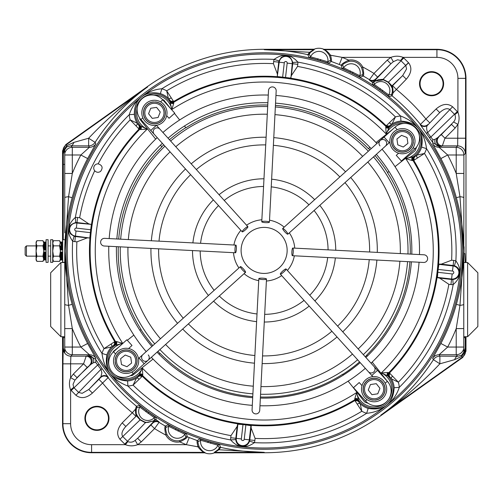 <?xml version="1.0" encoding="UTF-8"?>
<svg xmlns="http://www.w3.org/2000/svg" width="503" height="503" viewBox="0 0 503 503"><rect width="100%" height="100%" fill="white"/><g stroke="black" fill="none" stroke-linecap="round" stroke-linejoin="round"><path stroke-width="0.75" d="M464.011 253.581L464.068 246.803L463.779 255.247M264.264 52.784A198.245 198.245 0 0 0 66.019 251.022A198.245 198.245 0 0 0 264.264 449.267A198.245 198.245 0 0 0 462.502 251.022A198.245 198.245 0 0 0 264.264 52.784M391.887 87.321L391.541 87.252C391.868 87.17 390.762 85.541 388.222 82.36L383.512 79.889L375.295 81.077L373.886 82.146L374.207 84.378L388.775 94.966L391.692 94.426L392.327 92.068C392.403 89.408 392.258 87.824 391.887 87.321A1.276 1.276 104.2 0 1 392.208 86.051L402.696 75.569L406.556 68.974L405.783 65.516L400.658 60.442L397.565 59.8L393.333 61.706L390.881 57.373L342.166 57.373L330.578 55.236A1.276 0.327 -25.3 0 1 329.427 55.431C326.975 51.796 325.013 49.854 323.536 49.602L323.63 49.2L324.121 49.3L324.039 49.703C325.818 50.036 328 51.878 330.578 55.236C331.446 58.977 331.691 61.052 331.307 61.467L328.742 63.183L309.119 57.556L307.823 54.67L309.578 52.287L264.264 49.703L264.264 49.3A201.728 201.728 0 0 0 147.404 86.591L65.761 144.613L66.163 144.82L147.637 86.925C127.02 101.663 109.509 120.148 95.092 142.362L88.647 138.231C106.749 119.123 126.41 102.021 147.637 86.925L147.404 86.591M63.246 239.705L63.359 153.723L64.742 149.297L64.742 173.453L72.306 173.453A207.035 207.035 0 0 1 80.845 154.993L87.641 158.558L95.891 143.77A7.677 7.671 -28.8 0 1 89.421 147.322L80.845 154.993L72.306 154.993L72.306 173.453L68.559 196.711L64.768 251.022C64.824 268.954 67.289 286.729 72.162 304.34A199.364 199.364 0 0 0 87.641 343.492L95.891 358.274L95.425 359.098L108.308 377.432L92.42 393.076C86.327 398.269 80.832 398.998 75.928 395.257L70.609 389.875C69.056 385.826 69.056 381.752 70.609 377.646L73.375 374.031L83.567 363.832L86.189 356.162L88.912 355.659L95.425 359.098A5.118 3.829 146.2 0 1 95.576 362.242L93.369 362.764L90.653 364.543A5.118 5.112 67.5 0 0 87.032 355.81M64.742 153.729A7.677 7.671 -45 0 1 72.306 147.322L72.306 154.993L64.742 154.993L64.742 197.616A7.677 1.22 -0.2 0 1 68.559 196.711L72.162 197.71C67.289 215.322 64.824 233.096 64.768 251.022L64.742 269.18L64.768 251.022L68.559 305.34A7.677 1.22 -179.8 0 1 64.742 304.434L64.742 352.748L63.359 348.328L63.265 337.664L64.742 337.664L64.742 347.051L72.306 347.051L72.306 354.728A7.677 7.671 -135 0 1 64.742 348.321M136.634 414.73A1.276 1.276 104.2 0 1 136.313 416L125.825 426.481L136.313 416C135.81 415.182 135.508 412.919 135.42 409.222L136.432 406.217L139.425 405.481L155.936 417.484L156.131 419.816L159.005 421.854L159.061 422.363L154.559 428.606L150.944 424.991L152.767 423.105L153.384 420.967L145.392 422.709L140.142 419.948L136.665 416.088A1.276 1.276 103.8 0 0 136.979 414.799C136.653 414.881 137.759 416.509 140.299 419.691L145.015 422.162L147.737 422.476L153.226 420.973L154.635 419.904L154.314 417.672L139.746 407.084L136.829 407.625L136.194 409.983C136.118 412.642 136.263 414.227 136.634 414.73L136.979 414.799M140.299 419.691L119.909 439.245C116.3 434.328 117.067 428.87 122.21 422.866L125.825 426.481C122.084 430.612 121.053 433.957 122.738 436.529L127.863 441.609C130.535 442.671 132.981 442.25 135.188 440.345L137.64 444.677L186.355 444.677A208.732 208.732 0 0 1 179.797 441.904A12.933 12.933 0 0 1 165.845 435.101C164.72 429.933 164.544 426.915 165.324 426.06L168.14 424.815L186.487 433.762L187.242 436.749C187.059 437.88 184.576 439.603 179.797 441.904L179.558 440.647C183.62 439.125 185.708 437.931 185.814 437.057L184.922 434.234L168.738 426.337L165.959 427.374C165.342 428.003 165.682 430.386 166.983 434.517A11.657 11.657 0 0 0 179.558 440.647M204.4 452.75L204.482 452.348C202.703 452.015 200.521 450.172 197.943 446.815L186.355 444.677L189.222 437.553L197.214 440.584L199.779 438.868L219.402 444.489L220.698 447.374C235.146 450.625 249.664 452.279 264.264 452.348L214.756 452.348A1.276 1.276 -11.6 0 0 214.253 452.449L218.025 449.72L219.346 447.928L217.944 445.224L200.628 440.263L198.069 441.766C197.78 442.062 198.119 443.677 199.1 446.62C201.546 450.254 203.508 452.197 204.985 452.449L204.891 452.851L91.596 452.75A29.061 29.061 0 0 1 62.535 423.689L62.535 336.714M310.502 52.331A1.276 0.692 -136.6 0 1 309.578 52.287L313.765 49.703A1.276 1.276 168.4 0 0 314.268 49.602L310.502 52.331L309.175 54.123L310.577 56.826L327.893 61.787L330.452 60.278C330.741 59.989 330.402 58.373 329.427 55.431M204.891 452.851A12.21 12.21 0 0 0 214.341 452.851L214.253 452.449M431.574 71.665A12.047 12.047 0 0 0 419.527 83.712A12.047 12.047 0 0 0 431.574 95.759A12.047 12.047 0 0 0 443.621 83.712A12.047 12.047 0 0 0 431.574 71.665M431.574 72.206A11.512 11.512 0 0 0 420.062 83.712A11.512 11.512 0 0 0 431.574 95.224A11.512 11.512 0 0 0 443.08 83.712A11.512 11.512 0 0 0 431.574 72.206M96.947 406.292A12.047 12.047 0 0 0 84.9 418.339A12.047 12.047 0 0 0 96.947 430.386A12.047 12.047 0 0 0 108.994 418.339A12.047 12.047 0 0 0 96.947 406.292M96.947 406.826A11.512 11.512 0 0 0 85.441 418.339A11.512 11.512 0 0 0 96.947 429.845A11.512 11.512 0 0 0 108.459 418.339A11.512 11.512 0 0 0 96.947 406.826M73.375 374.031L76.99 377.646L90.653 364.543L87.189 367.448L74.941 380.098L73.036 384.323L73.677 387.423L70.609 389.875L70.609 423.689A20.988 20.988 0 0 0 91.596 444.677L125.41 444.677L124.876 444.212L127.592 441.383M73.677 387.423L78.694 392.491L82.209 393.321L88.805 389.46L100.694 377.502L101.883 372.811L100.921 369.321L95.576 362.242M375.295 81.077A1.276 0.44 59.8 0 1 375.137 81.084L378.564 79.606L383.129 79.342L388.379 82.096L392.208 86.051C392.711 86.868 393.013 89.132 393.101 92.829L392.089 95.834L389.096 96.57L372.585 84.567L372.39 82.228L375.137 81.084L375.816 79.461L390.881 63.755L375.754 78.94L375.816 79.461A5.118 5.112 173.3 0 1 369.516 80.197L369.46 79.681L373.962 73.444L377.577 77.06M393.333 61.706L390.881 63.755L387.266 60.14L390.881 57.373C394.993 55.82 399.074 55.82 403.11 57.373L403.645 57.839L400.929 60.668M361.538 67.534A11.657 11.657 0 0 0 348.963 61.397C344.901 62.925 342.813 64.12 342.706 64.988L343.599 67.817L359.783 75.714L362.562 74.677C363.179 74.048 362.839 71.665 361.538 67.534L362.676 66.949C363.801 72.118 363.977 75.136 363.197 75.991L360.381 77.236L342.034 68.289L341.279 65.302C341.462 64.17 343.945 62.447 348.724 60.146A12.933 12.933 0 0 1 362.676 66.949A208.732 208.732 0 0 1 373.962 73.444L387.266 60.14M145.015 422.162A1.276 0.673 -76.4 0 1 145.392 422.709L124.763 444.099L120.028 439.358M455.146 128.02L451.531 124.404L437.868 137.508L441.332 134.603L453.58 121.952C455.485 119.752 455.907 117.306 454.844 114.627L449.827 109.56C447.274 107.799 443.904 108.805 439.716 112.59L427.802 125.014C426.311 126.052 426.248 128.623 427.6 132.729L432.945 139.809L435.158 139.287L437.868 137.508A5.118 5.112 -112.5 0 0 441.489 146.241L439.609 146.392L433.096 142.953L420.212 124.618L436.101 108.975C442.194 103.781 447.689 103.052 452.593 106.787L457.912 112.175C459.465 116.218 459.465 120.299 457.912 124.404L455.146 128.02L444.954 138.218L442.332 145.889L441.489 146.241M438.717 137.156A5.118 5.112 -112.5 0 0 442.332 145.889L457.648 145.889L457.912 124.404L453.58 121.952M383.512 79.889A1.276 0.673 103.6 0 1 383.129 79.342L403.758 57.952L408.612 62.806L405.783 65.516M391.541 87.252A1.276 1.276 103.8 0 1 391.856 85.963L402.696 75.569L406.311 79.185L393.101 92.829A1.276 0.704 -172.3 0 1 392.327 92.068M63.24 336.714L63.265 337.664M62.535 262.535L62.535 259.68M62.535 242.371L62.535 150.869L65.761 144.613M95.891 143.77L95.092 142.362A7.677 7.671 -28.6 0 1 88.635 145.889L89.421 147.322L72.306 147.322L70.804 145.82L66.824 146.832L63.064 152.208L62.938 153.302L63.045 151.076L66.761 145.656L73.822 142.399L88.647 138.231L88.635 145.889L70.804 145.82A7.677 3.666 90.5 0 0 73.822 142.399M64.742 197.616L64.742 232.87M72.162 304.34L68.559 305.34L72.306 328.597L64.742 328.597L64.742 336.714L60.901 336.714L50.671 326.485L50.671 272.771L60.901 262.535L60.901 336.714M64.742 269.18L64.742 304.434M464.124 253.581L464.803 253.581L465.281 262.535M465.281 336.714L465.162 348.328L463.779 352.748L463.779 253.581M324.121 49.3L436.925 49.3A29.061 29.061 0 0 1 465.985 78.361L465.985 262.535M465.985 336.714L465.985 351.182L462.76 357.438L381.117 415.459A201.728 201.728 0 0 1 264.264 452.75L214.341 452.851M463.779 348.321A7.677 7.671 -45 0 1 456.215 354.728L439.1 354.728L439.886 356.162L457.717 356.231L456.215 354.728L456.215 328.597L459.968 305.34L463.753 251.022L459.968 196.711L456.215 173.453L463.885 173.453L463.779 269.18M454.699 359.651A7.677 3.666 -89.5 0 1 457.717 356.231L461.697 355.219L465.457 349.843L465.583 348.749L465.482 350.975L461.767 356.394L454.699 359.651L439.874 363.814C421.772 382.928 402.111 400.03 380.884 415.126C401.501 400.382 419.012 381.903 433.429 359.683L439.874 363.814L439.886 356.162A7.677 7.671 151.4 0 0 433.429 359.683L432.63 358.274A7.677 7.671 151.2 0 1 439.1 354.728L447.676 347.051L463.779 347.051M432.63 358.274L440.88 343.492L447.676 347.051A207.035 207.035 0 0 0 456.215 328.597L463.779 328.597M440.88 343.492A199.364 199.364 0 0 0 456.359 304.34L459.968 305.34A7.677 1.22 -0.2 0 0 463.779 304.434L463.779 329.666M441.332 134.603L444.954 138.218L465.583 138.218L465.583 78.361L465.985 78.361M87.189 367.448L83.567 363.832L70.609 363.832L70.873 356.162L86.189 356.162A5.118 5.112 67.5 0 1 89.804 364.889M465.457 349.843A7.677 5.426 -170.4 0 0 465.482 350.975L465.985 351.182M461.697 355.219A7.677 1.125 -120.5 0 0 461.767 356.394L462.358 357.224L380.884 415.126L381.117 415.459M63.064 152.208A7.677 5.426 9.6 0 0 63.045 151.076L62.535 150.869M66.824 146.832A7.677 1.125 59.5 0 0 66.761 145.656L66.163 144.82A7.677 7.671 -62.7 0 0 62.938 151.076L62.938 153.302L63.359 153.723M348.963 61.397L348.724 60.146A208.732 208.732 0 0 0 342.166 57.373L339.299 64.491L331.307 61.467A1.276 1.276 54.3 0 1 330.452 60.278M400.658 60.442L403.11 57.373L436.925 57.373L436.925 49.703A28.658 28.658 0 0 1 465.583 78.361L457.912 78.361A20.988 20.988 0 0 0 436.925 57.373M388.222 82.36L408.493 62.693M392.591 85.667L396.207 89.289A208.732 208.732 0 0 1 425.997 119.079L429.612 122.694M420.212 124.618A5.118 5.112 3 0 0 427.802 125.014L439.716 112.59L436.101 108.975M426.242 132.968A5.118 0.949 -35.9 0 0 427.6 132.729L452.593 106.787M429.285 137.294A5.118 1.1 -34.4 0 0 430.725 137.162L457.334 111.528M454.844 114.627L457.912 112.175L457.912 78.361M435.158 139.287A5.118 4.823 -92.8 0 0 439.609 146.392L439.1 147.322L456.215 147.322A7.677 7.671 45 0 1 463.885 154.993L463.885 173.453M135.188 440.345L137.64 438.295L141.255 441.911L154.559 428.606A208.732 208.732 0 0 0 165.845 435.101L166.983 434.517M141.255 441.911L137.64 444.677C133.528 446.23 129.447 446.23 125.41 444.677L127.863 441.609M153.226 420.973A1.276 0.44 -120.2 0 1 153.384 420.967L156.131 419.816A1.276 1.276 176.8 0 0 154.635 419.904M135.929 416.377L132.314 412.762L135.42 409.222A1.276 0.704 -172.3 0 1 136.194 409.983M108.308 377.432A5.118 5.112 -177 0 0 100.719 377.036L88.805 389.46L92.42 393.076M98.909 379.356L102.524 382.972A208.732 208.732 0 0 0 132.314 412.762L122.21 422.866M102.279 369.083A5.118 0.949 144.1 0 0 100.921 369.321L75.928 395.257M99.236 364.757A5.118 1.1 145.6 0 0 97.796 364.889L71.187 390.523M74.941 380.098L70.609 377.646L70.609 363.832L62.938 363.832L62.938 423.689L62.535 423.689M93.369 362.764A5.118 4.823 87.2 0 0 88.912 355.659L89.421 354.728L72.306 354.728L70.873 356.162A7.677 7.671 45 0 1 63.202 348.485L62.938 363.832M465.319 153.56A7.677 7.671 -135 0 0 457.648 145.889L456.215 147.322L456.215 154.993L463.885 154.993L465.319 153.56L465.583 138.218M198.069 441.766A1.276 1.276 -125.7 0 0 197.214 440.584C196.83 440.999 197.075 443.074 197.943 446.815A1.276 0.327 154.7 0 1 199.1 446.62M219.346 447.928A1.276 1.276 -22.2 0 1 220.698 447.374L218.943 449.757L214.756 452.348L214.838 452.75M264.264 452.75L264.264 452.348L218.943 449.757A1.276 0.692 43.4 0 0 218.025 449.72M369.516 80.197L372.39 82.228A1.276 1.276 176.8 0 0 373.886 82.146M427.827 124.549A5.118 5.112 2.9 0 1 420.238 124.159A201.062 201.062 0 0 0 392.089 95.834A1.276 1.276 74.3 0 1 391.692 94.426M432.945 139.809A5.118 3.829 -33.8 0 0 433.096 142.953L432.63 143.77L440.88 158.558L447.676 154.993L439.1 147.322A7.677 7.671 28.8 0 1 432.63 143.77M456.359 304.34C461.232 286.729 463.697 268.954 463.753 251.022C463.697 233.09 461.232 215.322 456.359 197.71L459.968 196.711A7.677 1.22 0.2 0 1 463.848 197.761M100.694 377.502A5.118 5.112 -177.1 0 1 108.283 377.891A201.062 201.062 0 0 0 136.432 406.217A1.276 1.276 -105.7 0 1 136.829 407.625M87.641 343.492L80.845 347.051A207.035 207.035 0 0 1 72.306 328.597L72.306 347.051L80.845 347.051L89.421 354.728A7.677 7.671 -151.2 0 1 95.891 358.274M264.264 49.3L314.18 49.2L314.268 49.602M313.683 49.3L313.765 49.703L264.264 49.703C278.857 49.766 293.375 51.425 307.823 54.67A1.276 1.276 157.8 0 0 309.175 54.123M323.63 49.2A12.21 12.21 0 0 0 314.18 49.2M159.005 421.854A5.118 5.112 -6.7 0 0 152.705 422.589L137.64 438.295L150.944 424.991M153.761 95.111A17.768 17.768 0 0 1 171.869 109.516L169.712 100.707L170.234 101.392L173.554 101.996L173.78 103.128L171.869 109.516A169.002 169.002 0 0 1 386.166 133.974L385.744 127.322L386.235 125.807L395.433 116.922L392.095 123.895L389.982 125.543L389.63 126.398A1.276 0.421 -131.4 0 0 389.674 126.372L386.166 133.974A17.768 17.768 0 0 1 403.676 123.455M419.376 135.873A17.768 17.768 0 0 1 405.77 158.627L414.579 156.471L413.894 156.999L414.34 157.081L416.93 155.125L424.475 153.446L413.749 160.407L412.158 160.539L405.77 158.627A169.002 169.002 0 0 1 381.312 372.93L387.964 372.509L389.479 373L398.363 382.198L391.391 378.86L389.743 376.747L388.888 376.395A1.276 0.421 -41.4 0 0 388.913 376.439L381.312 372.93A17.768 17.768 0 0 1 385.166 403.092A17.768 17.768 0 0 1 356.658 392.535L358.809 401.337L358.287 400.658L358.205 401.105L360.161 403.695L361.839 411.24L354.879 400.514L354.741 398.923L356.658 392.535A169.002 169.002 0 0 1 142.355 368.077L142.777 374.729L142.286 376.244L133.088 385.128L136.426 378.155L138.539 376.508L138.891 375.653A1.276 0.421 48.6 0 0 138.847 375.672L142.355 368.077A17.768 17.768 0 0 1 115.206 374.905M109.038 365.819A17.768 17.768 0 0 1 122.751 343.417L113.948 345.574L114.627 345.052L114.181 344.97L111.591 346.925L104.046 348.604L114.772 341.644L116.363 341.506L122.751 343.417A169.002 169.002 0 0 1 147.209 129.114L140.557 129.541L139.042 129.051L130.158 119.852L137.13 123.191L138.778 125.304L139.633 125.656A1.276 0.421 138.6 0 0 139.614 125.612L147.209 129.114A17.768 17.768 0 0 1 137.168 108.591M111.176 344.285A2.559 1.641 -134.5 0 1 111.591 346.925A20.126 20.126 0 0 0 106.875 354.929C104.284 371.113 111.176 379.79 127.567 380.947L127.932 386.046C112.735 380.362 104.083 369.485 101.99 353.414A25.244 25.244 0 0 1 104.046 348.604A187.588 187.588 0 0 1 76.896 241.855L87.252 237.894L89.943 237.95L90.792 232.688A174.434 174.434 0 0 1 91.125 229.802L91.483 224.483L88.849 223.929L79.65 217.736A187.588 187.588 0 0 1 94.709 170.756C96.551 172.56 98.513 172.768 100.594 171.372C103.203 167.751 102.386 165.242 98.154 163.852A4.219 4.219 0 0 0 94.709 170.756M138.891 375.653L138.268 376.169L138.929 375.609L142.299 375.779L138.935 375.622M417.352 157.766A2.559 1.641 45.5 0 1 416.93 155.125A20.126 20.126 0 0 0 421.646 147.121C424.236 130.937 417.345 122.26 400.96 121.104L400.589 116.004C415.786 121.688 424.438 132.566 426.531 148.63A25.244 25.244 0 0 1 424.475 153.446A187.588 187.588 0 0 1 451.625 260.196L441.269 264.157L438.578 264.1L437.729 269.363A174.434 174.434 0 0 1 437.396 272.249L437.044 277.568L439.672 278.121L448.871 284.314A187.588 187.588 0 0 1 398.363 382.198A25.244 25.244 0 0 1 399.281 387.354C396.892 394.666 392.749 400.621 386.845 405.204C381.048 409.92 374.32 412.617 366.656 413.296A25.244 25.244 0 0 1 361.839 411.24A187.588 187.588 0 0 1 255.09 438.39L251.129 428.034L251.186 425.343L245.923 424.494A174.434 174.434 0 0 1 243.037 424.161L237.718 423.803L237.165 426.437L230.971 435.636A187.588 187.588 0 0 1 133.088 385.128A25.244 25.244 0 0 1 127.932 386.046A191.876 191.876 0 0 0 230.682 439.936A12.141 12.141 0 0 1 230.732 437.717L230.971 435.636M389.63 126.398L390.253 125.882L389.592 126.442L386.222 126.272L389.592 126.442M173.302 100.914A2.559 2.414 147.2 0 1 170.052 100.437L169.712 100.707L170.24 101.373L170.052 100.437L168.36 98.355L166.682 90.81L173.642 101.537L173.573 101.971L170.165 101.317A1.276 0.421 144.4 0 0 170.203 101.348M98.154 163.852A187.588 187.588 0 0 1 130.158 119.852A25.244 25.244 0 0 1 129.24 114.697C131.629 107.384 135.772 101.43 141.676 96.846C147.473 92.131 154.201 89.433 161.872 88.754L160.356 93.64C152.943 91.791 146.719 92.866 141.683 96.859C136.659 100.87 134.213 106.693 134.339 114.326A20.126 20.126 0 0 0 137.13 123.191A2.559 1.641 -32.5 0 1 136.124 125.662M139.633 125.656L139.117 125.033L139.677 125.693L139.507 129.064L139.677 125.693M106.875 354.929L101.99 353.414A191.876 191.876 0 0 1 72.639 241.163C66.377 232.443 67.283 224.539 75.349 217.447L75.702 222.546C69.037 224.747 67.345 228.557 70.634 233.977L74.136 236.278A7.029 7.029 0 0 0 75.393 236.536L87.252 237.894M255.09 438.39L254.858 440.471A12.141 12.141 0 0 1 254.405 442.646C245.678 448.909 237.774 448.003 230.682 439.936L235.781 439.584C236.485 447.645 247.004 448.852 249.513 441.15L254.405 442.646A191.876 191.876 0 0 0 366.656 413.296L368.165 408.411C384.349 411.001 393.025 404.104 394.182 387.719L399.281 387.354A191.876 191.876 0 0 0 453.172 284.604L452.819 279.498C460.88 278.8 462.087 268.281 454.385 265.773A7.029 7.029 0 0 0 453.128 265.509L453.706 260.428A12.141 12.141 0 0 1 455.881 260.881C462.144 269.608 461.245 277.511 453.172 284.604A12.141 12.141 0 0 1 450.952 284.553L448.871 284.314M273.431 63.661A187.588 187.588 0 0 0 166.682 90.81A25.244 25.244 0 0 0 161.872 88.754A191.876 191.876 0 0 1 274.122 59.404C282.843 53.142 290.747 54.041 297.839 62.114L292.74 62.466C290.539 55.795 286.729 54.11 281.309 57.399L279.008 60.901A7.029 7.029 0 0 0 278.744 62.158L277.392 74.016L273.431 63.661L273.67 61.58A12.141 12.141 0 0 1 274.122 59.404L279.008 60.901M387.637 406.198A198.245 198.245 0 0 0 419.433 127.649A198.245 198.245 0 0 0 140.884 95.853A198.245 198.245 0 0 0 109.088 374.402A198.245 198.245 0 0 0 387.637 406.198M388.888 376.395L389.404 377.017L388.844 376.357L389.014 372.987L388.844 376.357M88.849 223.929L76.99 222.578L77.569 217.497A12.141 12.141 0 0 0 75.349 217.447A191.876 191.876 0 0 1 129.24 114.697L134.339 114.326M421.646 147.121L426.531 148.63A191.876 191.876 0 0 1 455.881 260.881L454.385 265.773M90.156 237.774A5.118 5.112 49.6 0 0 89.842 237.724L90.383 232.644A174.849 174.849 0 0 1 90.71 229.752L91.332 224.678A5.118 5.112 143.4 0 0 91.647 224.703M76.896 241.855L74.815 241.616A12.141 12.141 0 0 1 72.639 241.163L74.136 236.278M170.316 100.946A2.559 2.553 -169.9 0 0 173.642 101.537A174.805 174.805 0 0 1 277.335 76.708L277.392 74.016M277.335 76.708L277.511 76.921A5.118 5.112 139.6 0 0 277.562 76.607L282.642 77.148A174.849 174.849 0 0 1 285.534 77.475L290.608 78.097A5.118 5.112 -126.6 0 0 290.583 78.411L291.356 75.613L297.55 66.415A187.588 187.588 0 0 1 395.433 116.922A25.244 25.244 0 0 1 400.589 116.004A191.876 191.876 0 0 0 297.839 62.114A12.141 12.141 0 0 1 297.789 64.334L297.55 66.415M277.511 76.921L282.598 77.556A174.434 174.434 0 0 1 285.484 77.89L290.583 78.411M438.993 264.062L438.138 269.407A174.849 174.849 0 0 1 437.811 272.299L437.434 277.7M441.269 264.157L453.128 265.509L453.077 265.968L438.679 264.327A5.118 5.112 49.6 0 1 438.365 264.276M436.874 277.348A5.118 5.112 143.4 0 1 437.189 277.373L451.587 279.014A6.57 6.57 0 0 0 458.642 270.683A6.57 6.57 0 0 0 453.077 265.968L452.493 271.048L437.729 269.363M251.223 425.752L245.879 424.903A174.849 174.849 0 0 1 242.987 424.576L237.586 424.199M237.938 423.639A5.118 5.112 -126.6 0 1 237.913 423.954L236.272 438.352L241.346 438.93A1.452 1.452 0 0 0 243.697 440.232A1.452 1.452 0 0 0 244.238 439.257L245.923 424.494M249.513 441.15A7.029 7.029 0 0 0 249.777 439.892L249.318 439.842L250.959 425.444A5.118 5.112 139.6 0 1 251.01 425.129M354.955 400.08A2.559 2.553 -169.9 0 1 358.281 400.671L354.967 400.055L358.356 400.728A1.276 0.421 -35.6 0 0 358.318 400.696M115.231 341.732L114.627 345.052A2.559 2.553 -79.9 0 0 115.206 341.713L114.552 345.121A1.276 0.421 54.4 0 0 114.59 345.083M413.315 160.331A2.559 2.553 100.1 0 1 413.906 157.005L413.29 160.319L413.969 156.93A1.276 0.421 -125.6 0 0 413.938 156.967M114.15 341.983A2.559 2.414 -122.8 0 1 113.672 345.234L113.948 345.574L114.64 345.058M140.067 125.593A2.559 2.553 -88.6 0 1 139.979 129.082A174.113 174.113 0 0 0 115.696 341.82A2.559 2.553 -78.4 0 1 114.992 345.24M116.363 341.506A2.559 2.188 -119.2 0 1 115.872 344.807A19.051 19.051 0 0 0 111.194 372.729A19.051 19.051 0 0 0 139.45 374.465A2.559 2.188 42.2 0 1 142.777 374.729M358.476 400.294A2.559 2.553 -168.4 0 0 355.061 399.589A174.113 174.113 0 0 1 142.318 375.307A2.559 2.553 1.4 0 0 138.834 375.219M142.311 375.81A2.559 2.553 2.9 0 0 138.935 375.634L138.268 376.169L138.539 376.508A2.559 2.414 45.8 0 1 141.815 376.778M138.903 379.161A2.559 1.641 57.5 0 0 136.426 378.155A20.126 20.126 0 0 1 127.567 380.947M387.964 372.509A2.559 2.188 -47.8 0 0 387.7 375.835A19.051 19.051 0 0 1 385.964 404.091A19.051 19.051 0 0 1 358.042 399.413A2.559 2.188 150.8 0 0 354.741 398.923M413.529 156.81A2.559 2.553 101.6 0 0 412.825 160.224A174.113 174.113 0 0 1 388.542 372.968A2.559 2.553 -88.6 0 0 388.454 376.451M389.045 372.975A2.559 2.553 -87.1 0 0 388.869 376.351L389.404 377.017L389.743 376.747A2.559 2.414 -44.2 0 1 390.014 373.471M392.397 376.382A2.559 1.641 -32.5 0 0 391.391 378.86A20.126 20.126 0 0 1 394.182 387.719M357.52 404.11A2.559 1.641 135.5 0 1 360.161 403.695A20.126 20.126 0 0 0 368.165 408.411M355.219 401.136A2.559 2.414 147.2 0 1 358.469 401.608L358.809 401.337L358.293 400.646M139.476 129.076A2.559 2.553 -87.1 0 0 139.652 125.7L139.117 125.033L138.778 125.304A2.559 2.414 -44.2 0 1 138.507 128.579M173.78 103.128A2.559 2.188 150.8 0 1 170.479 102.631A19.051 19.051 0 0 0 142.556 97.959A19.051 19.051 0 0 0 140.821 126.215A2.559 2.188 -47.8 0 1 140.557 129.541M170.045 101.757A2.559 2.553 -168.4 0 0 173.46 102.461A174.113 174.113 0 0 1 386.203 126.743A2.559 2.553 -178.6 0 0 389.687 126.831M170.228 101.405L170.234 101.392A2.559 2.553 -169.9 0 0 173.573 101.971M160.356 93.64A20.126 20.126 0 0 1 168.36 98.355A2.559 1.641 135.5 0 0 171.001 97.934M414.371 160.067A2.559 2.414 57.2 0 1 414.849 156.817L414.579 156.471L413.881 156.993M412.158 160.539A2.559 2.188 60.8 0 1 412.649 157.244A19.051 19.051 0 0 0 417.327 129.321A19.051 19.051 0 0 0 389.07 127.586A2.559 2.188 -137.8 0 1 385.744 127.322M386.21 126.24A2.559 2.553 -177.1 0 0 389.586 126.416L390.253 125.882L389.982 125.543A2.559 2.414 -134.2 0 1 386.706 125.272M389.624 122.889A2.559 1.641 -122.5 0 0 392.095 123.895A20.126 20.126 0 0 1 400.96 121.104M409.914 261.755A146.046 146.046 0 0 1 366.662 355.156L367.379 356.055M410.278 254.09A146.046 146.046 0 0 0 387.499 172.648L387.618 172.548A146.203 146.203 0 0 0 374.999 155.559M275.437 105.404A146.046 146.046 0 0 1 368.391 148.624L369.975 147.36M267.772 105.02A146.046 146.046 0 0 0 185.884 127.787L185.789 127.668A146.203 146.203 0 0 0 169.454 139.727M155.672 139.111L139.84 119.205L139.652 117.941M162.494 99.556L163.871 100.097L170.416 108.334M174.447 113.408L179.665 119.966M153.038 359.067L132.44 375.445L130.12 375.791M112.974 352.339L113.338 351.415L118.601 347.227M127.322 340.298L133.842 335.111M372.176 362.091L388.706 383.041M368.303 403.387L364.65 401.947L348.114 381.148M118.702 239.076A146.046 146.046 0 0 1 161.859 146.895L160.476 145.153M118.274 246.74A146.046 146.046 0 0 0 141.022 329.402L140.903 329.496A146.203 146.203 0 0 0 152.811 345.655M252.758 396.615A146.046 146.046 0 0 1 160.13 353.427L159.074 354.263M260.422 397.024A146.046 146.046 0 0 0 342.637 374.263L342.738 374.383A146.203 146.203 0 0 0 359.544 361.915M376.011 142.563L392.346 129.579M416.679 146.838L415.182 150.63L395.025 166.663M388.989 171.466L387.618 172.548M343.316 375.112L342.738 374.383M139.878 330.314L140.903 329.496M184.463 126.002L185.789 127.668M398.627 153.195L396.257 155.333L401.394 161.029L414.692 149.039A14.706 14.706 0 0 0 415.761 128.265A14.706 14.706 0 0 0 394.987 127.196L397.238 129.692M385.688 140.752A3.835 3.835 0 0 1 385.405 146.172A3.835 3.835 0 0 0 385.688 140.752A3.835 3.835 0 0 0 380.268 140.475A3.835 3.835 0 0 1 385.688 140.752A3.835 3.835 0 0 0 380.268 140.475A3.835 3.835 0 0 1 385.688 140.752M285.786 230.871A3.835 0.685 47.9 0 1 287.848 234.178A3.835 0.685 47.9 0 1 284.767 231.789A3.835 0.685 47.9 0 1 282.705 228.481A3.835 0.685 47.9 0 1 285.786 230.871M394.987 127.196L384.066 137.049L389.209 142.745L389.856 142.16M379.985 145.889A3.835 3.835 0 0 1 380.268 140.475A3.835 3.835 0 0 0 379.985 145.889M362.009 385.65L359.199 382.538L353.502 387.675L365.499 400.973A14.706 14.706 0 0 0 386.273 402.042A14.706 14.706 0 0 0 387.341 381.268L385.197 383.204M373.779 371.969A3.835 3.835 0 0 1 368.359 371.686A3.835 3.835 0 0 0 373.779 371.969A3.835 3.835 0 0 0 374.062 366.549A3.835 3.835 0 0 1 373.779 371.969A3.835 3.835 0 0 0 374.062 366.549A3.835 3.835 0 0 1 373.779 371.969M283.661 272.066A3.835 0.685 137.9 0 1 280.353 274.129A3.835 0.685 137.9 0 1 282.749 271.048A3.835 0.685 137.9 0 1 286.056 268.986A3.835 0.685 137.9 0 1 283.661 272.066M387.341 381.268L377.489 370.346L371.786 375.49L372.836 376.646M128.623 348.529L131.993 345.479L126.857 339.783L113.559 351.779A14.706 14.706 0 0 0 112.49 372.553A14.706 14.706 0 0 0 133.264 373.622L131.868 372.075M142.563 360.06A3.835 3.835 0 0 1 142.846 354.646A3.835 3.835 0 0 0 142.563 360.06A3.835 3.835 0 0 0 147.983 360.343A3.835 3.835 0 0 1 142.563 360.06A3.835 3.835 0 0 0 147.983 360.343A3.835 3.835 0 0 1 142.563 360.06M242.465 269.941A3.835 0.685 -132.1 0 1 240.403 266.64A3.835 0.685 -132.1 0 1 243.483 269.03A3.835 0.685 -132.1 0 1 245.546 272.337A3.835 0.685 -132.1 0 1 242.465 269.941M133.264 373.622L144.185 363.77L139.048 358.073L138.495 358.57M148.266 354.923A3.835 3.835 0 0 1 147.983 360.343A3.835 3.835 0 0 0 148.266 354.923M166.7 115.671L169.052 118.28L174.748 113.137L162.752 99.839A14.706 14.706 0 0 0 141.984 98.77A14.706 14.706 0 0 0 140.909 119.544L142.827 117.815M154.471 128.85A3.835 3.835 0 0 1 159.891 129.126A3.835 3.835 0 0 0 154.471 128.85A3.835 3.835 0 0 0 154.188 134.263L154.188 134.263A3.835 3.835 0 0 1 154.471 128.85A3.835 3.835 0 0 0 154.188 134.263L154.188 134.263A3.835 3.835 0 0 1 154.471 128.85M244.59 228.752A3.835 0.685 -42.1 0 1 247.897 226.69A3.835 0.685 -42.1 0 1 245.502 229.764A3.835 0.685 -42.1 0 1 242.195 231.826A3.835 0.685 -42.1 0 1 244.59 228.752M140.909 119.544L150.762 130.466L156.439 125.304M345.555 171.787A113.194 113.194 0 0 0 273.777 137.627M266.112 137.231A113.194 113.194 0 0 0 191.203 163.84M185.506 168.977A113.194 113.194 0 0 0 151.346 240.761M150.95 248.425A113.194 113.194 0 0 0 177.559 323.328M339.852 176.93A105.517 105.517 0 0 0 273.381 145.298M265.716 144.902A105.517 105.517 0 0 0 196.346 169.542M190.65 174.679A105.517 105.517 0 0 0 159.017 241.151M158.621 248.815A105.517 105.517 0 0 0 183.255 318.185M182.696 329.031A113.194 113.194 0 0 0 254.474 363.185M262.138 363.581A113.194 113.194 0 0 0 337.048 336.979M342.75 331.835A113.194 113.194 0 0 0 376.904 260.057M377.3 252.393A113.194 113.194 0 0 0 350.698 177.484M188.399 323.888A105.517 105.517 0 0 0 254.87 355.52M262.535 355.91A105.517 105.517 0 0 0 331.905 331.276M337.607 326.133A105.517 105.517 0 0 0 369.233 259.661M369.63 251.997A105.517 105.517 0 0 0 344.995 182.627M368.359 151.214A143.889 143.889 0 0 0 275.355 106.957M267.69 106.567A143.889 143.889 0 0 0 170.63 141.035M164.934 146.178A143.889 143.889 0 0 0 120.676 239.177M120.286 246.841A143.889 143.889 0 0 0 154.754 343.901M362.657 156.358A136.212 136.212 0 0 0 274.959 114.627M267.294 114.231A136.212 136.212 0 0 0 175.773 146.738M170.077 151.875A136.212 136.212 0 0 0 128.347 239.573M127.951 247.237A136.212 136.212 0 0 0 160.451 338.758M159.891 349.598A143.889 143.889 0 0 0 252.896 393.855M260.56 394.251A143.889 143.889 0 0 0 357.62 359.777M363.317 354.64A143.889 143.889 0 0 0 407.575 261.635M407.971 253.971A143.889 143.889 0 0 0 373.496 156.911M165.594 344.454A136.212 136.212 0 0 0 253.292 386.191M260.956 386.581A136.212 136.212 0 0 0 352.477 354.081M358.174 348.937A136.212 136.212 0 0 0 399.91 261.239M400.3 253.575A136.212 136.212 0 0 0 367.8 162.054M376.91 143.5A155.396 155.396 0 0 0 275.946 95.457M268.281 95.067A155.396 155.396 0 0 0 162.922 132.484M157.219 137.627A155.396 155.396 0 0 0 109.176 238.585M108.786 246.25A155.396 155.396 0 0 0 146.203 351.616M371.208 148.643A147.725 147.725 0 0 0 275.55 103.128M267.885 102.731A147.725 147.725 0 0 0 168.059 138.187M162.362 143.324A147.725 147.725 0 0 0 116.847 238.982M116.451 246.646A147.725 147.725 0 0 0 151.906 346.473M151.346 357.312A155.396 155.396 0 0 0 252.305 405.355A155.396 155.396 0 0 1 151.346 357.312A155.396 155.396 0 0 0 252.305 405.355A155.396 155.396 0 0 1 151.346 357.312M259.969 405.751A155.396 155.396 0 0 0 365.335 368.328A155.396 155.396 0 0 1 259.969 405.751A155.396 155.396 0 0 0 365.335 368.328A155.396 155.396 0 0 1 259.969 405.751M371.032 363.191A155.396 155.396 0 0 0 419.074 262.226A155.396 155.396 0 0 1 371.032 363.191A155.396 155.396 0 0 0 419.074 262.226A155.396 155.396 0 0 1 371.032 363.191M419.471 254.562A155.396 155.396 0 0 0 382.047 149.202A155.396 155.396 0 0 1 419.471 254.562A155.396 155.396 0 0 0 382.047 149.202A155.396 155.396 0 0 1 419.471 254.562M157.043 352.169A147.725 147.725 0 0 0 252.701 397.691M260.365 398.08A147.725 147.725 0 0 0 360.192 362.632M365.888 357.488A147.725 147.725 0 0 0 411.41 261.83M411.8 254.166A147.725 147.725 0 0 0 376.351 154.339M284.17 227.161A30.696 30.696 0 0 0 269.526 220.188M261.862 219.792A30.696 30.696 0 0 0 246.577 225.225M240.88 230.361A30.696 30.696 0 0 0 233.908 245.011M233.511 252.676A30.696 30.696 0 0 0 238.944 267.954M281.221 234.989A23.025 23.025 0 0 0 248.708 233.31A23.025 23.025 0 0 0 247.03 265.829A23.025 23.025 0 0 0 279.549 267.502A23.025 23.025 0 0 0 281.221 234.989M244.081 273.657A30.696 30.696 0 0 0 258.731 280.624M266.389 281.02A30.696 30.696 0 0 0 281.674 275.594M287.376 270.451A30.696 30.696 0 0 0 294.343 255.807M294.739 248.142A30.696 30.696 0 0 0 289.307 232.858M292.771 248.042L423.985 254.795A3.835 3.835 0 0 1 427.619 258.825A3.835 3.835 0 0 1 423.589 262.459L292.375 255.706A3.835 0.685 92.9 0 1 291.891 251.84A3.835 0.685 92.9 0 1 292.771 248.042A3.835 0.685 92.9 0 1 293.255 251.909A3.835 0.685 92.9 0 1 292.375 255.706M314.664 199.653A71.621 71.621 0 0 0 271.633 179.181M263.974 178.785A71.621 71.621 0 0 0 219.069 194.73M213.373 199.873A71.621 71.621 0 0 0 192.894 242.899M192.504 250.563A71.621 71.621 0 0 0 208.449 295.462M308.955 204.803A63.95 63.95 0 0 0 271.243 186.852M263.578 186.462A63.95 63.95 0 0 0 224.219 200.439M218.522 205.576A63.95 63.95 0 0 0 200.571 243.295M200.181 250.959A63.95 63.95 0 0 0 214.159 290.313M213.586 301.159A71.621 71.621 0 0 0 256.618 321.637M264.282 322.033A71.621 71.621 0 0 0 309.182 306.082M314.878 300.945A71.621 71.621 0 0 0 335.356 257.92M335.746 250.255A71.621 71.621 0 0 0 319.801 205.35M219.295 296.016A63.95 63.95 0 0 0 257.014 313.96M264.672 314.356A63.95 63.95 0 0 0 304.032 300.379M309.735 295.236A63.95 63.95 0 0 0 327.679 257.523M328.075 249.859A63.95 63.95 0 0 0 314.092 210.499M261.761 221.76L268.514 90.546A3.835 3.835 0 0 1 272.544 86.912A3.835 3.835 0 0 1 276.178 90.942L269.419 222.156A3.835 0.685 2.9 0 1 265.553 222.64A3.835 0.685 2.9 0 1 261.761 221.76A3.835 0.685 2.9 0 1 265.628 221.276A3.835 0.685 2.9 0 1 269.419 222.156M266.496 279.052L259.737 410.266A3.835 3.835 0 0 1 255.706 413.9A3.835 3.835 0 0 1 252.072 409.87L258.831 278.656A3.835 0.685 -177.1 0 1 262.698 278.172A3.835 0.685 -177.1 0 1 266.496 279.052A3.835 0.685 -177.1 0 1 262.629 279.536A3.835 0.685 -177.1 0 1 258.831 278.656M235.479 252.776L104.266 246.017A3.835 3.835 0 0 1 100.631 241.987A3.835 3.835 0 0 1 104.662 238.353L235.876 245.112A3.835 0.685 -87.1 0 1 236.36 248.979A3.835 0.685 -87.1 0 1 235.479 252.776A3.835 0.685 -87.1 0 1 234.995 248.91A3.835 0.685 -87.1 0 1 235.876 245.112M146.901 118.834A9.595 9.595 0 0 0 160.375 120.387A9.595 9.595 0 0 0 161.928 106.906A9.595 9.595 0 0 0 148.454 105.353A9.595 9.595 0 0 0 146.901 118.834M162.934 106.114A10.871 10.871 0 0 1 161.174 121.386A10.871 10.871 0 0 1 145.895 119.626A10.871 10.871 0 0 1 147.656 104.354A10.871 10.871 0 0 1 162.934 106.114M152.246 118.362L158.087 117.501L160.256 112.006L156.584 107.378L150.743 108.246L148.574 113.735L152.246 118.362M167.015 112.873A12.6 12.6 0 0 0 154.415 100.273A12.6 12.6 0 0 0 141.815 112.873A12.6 12.6 0 0 0 154.415 125.467A12.6 12.6 0 0 0 167.015 112.873M143.418 112.873A10.997 10.997 0 0 0 154.415 123.87A10.997 10.997 0 0 0 165.412 112.873A10.997 10.997 0 0 1 154.415 123.87A10.997 10.997 0 0 1 143.418 112.873A10.997 10.997 0 0 1 153.39 101.92M155.44 101.92A10.997 10.997 0 0 1 165.412 112.873A10.997 10.997 0 0 0 155.44 101.92A10.997 10.997 0 0 1 165.412 112.873A10.997 10.997 0 0 0 155.44 101.92M126.108 348.271A12.6 12.6 0 0 0 113.508 360.871A12.6 12.6 0 0 0 126.108 373.471A12.6 12.6 0 0 0 138.702 360.871A12.6 12.6 0 0 0 126.108 348.271M361.506 389.177A12.6 12.6 0 0 0 374.106 401.778A12.6 12.6 0 0 0 386.706 389.177A12.6 12.6 0 0 0 374.106 376.584A12.6 12.6 0 0 0 361.506 389.177M402.413 153.78A12.6 12.6 0 0 0 415.013 141.18A12.6 12.6 0 0 0 402.413 128.579A12.6 12.6 0 0 0 389.819 141.18A12.6 12.6 0 0 0 402.413 153.78M126.108 371.868A10.997 10.997 0 0 0 137.105 360.871A10.997 10.997 0 0 0 126.108 349.874A10.997 10.997 0 0 1 137.105 360.871A10.997 10.997 0 0 1 126.108 371.868A10.997 10.997 0 0 1 115.156 361.896M115.156 359.846A10.997 10.997 0 0 1 126.108 349.874A10.997 10.997 0 0 0 115.156 359.846M385.103 389.177A10.997 10.997 0 0 0 374.106 378.181A10.997 10.997 0 0 0 363.109 389.177A10.997 10.997 0 0 1 374.106 378.181A10.997 10.997 0 0 1 385.103 389.177A10.997 10.997 0 0 1 375.131 400.13M373.081 400.13A10.997 10.997 0 0 1 363.109 389.177A10.997 10.997 0 0 0 373.081 400.13M402.413 130.176A10.997 10.997 0 0 0 391.416 141.18A10.997 10.997 0 0 0 402.413 152.176A10.997 10.997 0 0 1 391.416 141.18A10.997 10.997 0 0 1 402.413 130.176A10.997 10.997 0 0 1 413.365 140.155M413.365 142.204A10.997 10.997 0 0 1 402.413 152.176A10.997 10.997 0 0 0 413.365 142.204M132.069 368.385A9.595 9.595 0 0 0 133.622 354.911A9.595 9.595 0 0 0 120.148 353.358A9.595 9.595 0 0 0 118.595 366.832A9.595 9.595 0 0 0 132.069 368.385M119.349 352.351A10.871 10.871 0 0 1 134.622 354.112A10.871 10.871 0 0 1 132.861 369.384A10.871 10.871 0 0 1 117.589 367.63A10.871 10.871 0 0 1 119.349 352.351M131.604 363.04L130.736 357.199L125.241 355.03L120.613 358.702L121.481 364.543L126.97 366.712L131.604 363.04M381.62 383.217A9.595 9.595 0 0 0 368.146 381.664A9.595 9.595 0 0 0 366.593 395.138A9.595 9.595 0 0 0 380.067 396.691A9.595 9.595 0 0 0 381.62 383.217M365.593 395.936A10.871 10.871 0 0 1 367.347 380.664A10.871 10.871 0 0 1 382.626 382.425A10.871 10.871 0 0 1 380.865 397.697A10.871 10.871 0 0 1 365.593 395.936M376.282 383.682L370.434 384.55L368.265 390.045L371.937 394.673L377.778 393.805L379.947 388.31L376.282 383.682M396.452 133.666A9.595 9.595 0 0 0 394.899 147.14A9.595 9.595 0 0 0 408.379 148.693A9.595 9.595 0 0 0 409.926 135.219A9.595 9.595 0 0 0 396.452 133.666M409.172 149.693A10.871 10.871 0 0 1 393.899 147.939A10.871 10.871 0 0 1 395.66 132.66A10.871 10.871 0 0 1 410.932 134.42A10.871 10.871 0 0 1 409.172 149.693M396.924 139.004L397.785 144.851L403.28 147.021L407.908 143.349L407.04 137.508L401.551 135.332L396.924 139.004M36.09 242.069L36.889 240.686L36.09 243.27L36.09 242.069M42.962 240.686L43.767 243.27L42.962 245.854L43.767 251.022L42.962 256.197L43.767 259.976L42.962 261.365L43.767 258.781L43.767 242.069L42.962 240.686L36.889 240.686M36.889 261.365L36.09 259.976L36.09 243.27L36.889 245.854L36.09 251.022L36.889 256.197L36.09 258.781L36.889 261.365L42.962 261.365M42.962 256.197L36.889 256.197M42.962 245.854L36.889 245.854M25.15 254.864L25.15 247.187L26.426 245.91L26.426 256.14L25.15 254.864M50.671 245.91L48.112 245.91M36.09 245.91L26.426 245.91M50.671 256.14L48.112 256.14M36.09 256.14L26.426 256.14M52.721 239.705L52.721 262.346L50.671 262.346L50.671 239.705L52.721 239.705M60.391 256.14L60.391 259.208A0.767 0.767 0 0 0 61.159 259.976L61.926 259.976A0.767 0.767 0 0 0 62.693 259.208M60.391 252.047L61.159 252.047L60.391 252.047M60.391 243.27L59.593 240.686L60.391 242.069L59.593 245.854L60.391 251.022L59.593 256.197L60.391 258.781L59.593 261.365L60.391 259.976L60.391 245.91M60.391 242.842A0.767 0.767 0 0 1 61.159 242.069L61.159 250.004L62.693 250.004L61.926 250.004L61.926 242.069A0.767 0.767 0 0 1 62.693 242.842M61.926 259.976L61.926 252.047L62.693 252.047L61.159 252.047L61.159 259.976M61.926 242.069L61.159 242.069M64.742 239.705L62.693 239.705L62.693 262.346L64.742 262.346M52.721 242.069L53.519 240.686L52.721 243.27L53.519 245.854L52.721 251.022L53.519 256.197L52.721 258.781L53.519 261.365L59.593 261.365M59.593 256.197L53.519 256.197M59.593 245.854L53.519 245.854M59.593 240.686L53.519 240.686M48.112 239.705L48.112 262.346L46.069 262.346L46.069 239.705L48.112 239.705M43.767 256.14L43.767 259.208A0.767 0.767 0 0 0 44.534 259.976L45.301 259.976A0.767 0.767 0 0 0 46.069 259.208M43.767 252.047L44.534 252.047L43.767 252.047M43.767 243.27L43.767 245.91M43.767 242.842A0.767 0.767 0 0 1 44.534 242.069L44.534 250.004L46.069 250.004L45.301 250.004L45.301 242.069A0.767 0.767 0 0 1 46.069 242.842M45.301 259.976L45.301 252.047L46.069 252.047L44.534 252.047L44.534 259.976M45.301 242.069L44.534 242.069M60.901 262.535L64.742 262.535M467.62 262.535L477.85 272.771L477.85 326.485L467.62 336.714L467.62 262.535L463.779 262.535M87.641 158.558A199.364 199.364 0 0 0 72.162 197.71M152.767 423.105A5.118 5.112 -6.7 0 1 159.061 422.363A201.062 201.062 0 0 0 165.324 426.06A1.276 1.276 -115.7 0 1 165.959 427.374M185.814 437.057A1.276 1.276 167.7 0 1 187.242 436.749A201.062 201.062 0 0 0 189.222 437.553M309.119 57.556A1.276 1.276 153.3 0 0 310.577 56.826A9.085 9.085 0 0 1 327.893 61.787A1.276 1.276 58.7 0 0 328.742 63.183M219.402 444.489A1.276 1.276 -26.7 0 0 217.944 445.224A9.085 9.085 0 0 1 200.628 440.263A1.276 1.276 -121.3 0 0 199.779 438.868M155.936 417.484A1.276 1.276 173.3 0 0 154.314 417.672A9.085 9.085 0 0 1 139.746 407.084A1.276 1.276 -101.3 0 0 139.425 405.481M186.487 433.762A1.276 1.276 163.3 0 0 184.922 434.234A9.085 9.085 0 0 1 168.738 426.337A1.276 1.276 -111.3 0 0 168.14 424.815M372.585 84.567A1.276 1.276 173.3 0 0 374.207 84.378A9.085 9.085 0 0 1 388.775 94.966A1.276 1.276 78.7 0 0 389.096 96.57M342.034 68.289A1.276 1.276 163.3 0 0 343.599 67.817A9.085 9.085 0 0 1 359.783 75.714A1.276 1.276 -111.3 0 0 360.381 77.236M119.909 439.245L122.738 436.529M408.612 62.806C412.221 67.723 411.454 73.18 406.311 79.185M63.265 164.387L64.742 164.387M465.162 348.328L465.583 348.749L465.583 350.975A7.677 7.671 117.3 0 1 462.358 357.224L462.76 357.438M456.215 173.453L456.215 154.993L447.676 154.993A207.035 207.035 0 0 1 456.215 173.453M204.985 452.449A1.276 1.276 -168.4 0 0 204.482 452.348L91.596 452.348A28.658 28.658 0 0 1 62.938 423.689L70.609 423.689M91.596 452.75L91.596 444.677M436.925 49.3L436.925 49.703L324.039 49.703A1.276 1.276 11.6 0 1 323.536 49.602M339.299 64.491A201.062 201.062 0 0 1 341.279 65.302A1.276 1.276 167.7 0 0 342.706 64.988M362.562 74.677A1.276 1.276 -115.7 0 0 363.197 75.991A201.062 201.062 0 0 1 369.46 79.681A5.118 5.112 173.3 0 0 375.754 78.94M317.619 59.888L318.003 58.732M320.361 60.674L320.644 59.492M349.937 72.03L350.522 70.967M352.502 73.281L352.993 72.162M379.721 89.622L380.475 88.679M382.029 91.301L382.701 90.288M456.359 197.71A199.364 199.364 0 0 0 440.88 158.558M210.902 442.162L210.518 443.313M208.16 441.376L207.884 442.552M177.999 431.084L178.584 430.021M175.534 429.883L176.019 428.77M148.045 413.372L148.8 412.422M145.82 411.762L146.492 410.75M465.256 337.664L463.779 337.664M386.857 405.217A196.987 196.987 0 0 1 110.069 373.622A196.987 196.987 0 0 1 141.664 96.834A196.987 196.987 0 0 1 418.452 128.428A196.987 196.987 0 0 1 386.857 405.217M77.569 217.497L79.65 217.736M451.625 260.196L453.706 260.428M74.815 241.616L75.444 236.083A6.57 6.57 0 0 1 72.105 224.42A6.57 6.57 0 0 1 76.934 223.03L76.355 228.111A1.452 1.452 0 0 0 74.79 229.959A1.452 1.452 0 0 0 76.028 231.003L90.792 232.688M89.528 237.988L75.444 236.083L76.028 231.003M75.702 222.546A7.029 7.029 0 0 1 76.99 222.578L76.934 223.03L91.087 224.351M91.125 229.802L76.355 228.111M273.67 61.58L279.203 62.209A6.57 6.57 0 0 1 288.911 57.21A6.57 6.57 0 0 1 292.256 63.699L290.935 77.852M277.298 76.293L279.203 62.209L284.283 62.787L282.598 77.556M291.356 75.613L292.708 63.749L287.175 63.12A1.452 1.452 0 0 0 284.824 61.819A1.452 1.452 0 0 0 284.283 62.787M297.789 64.334L292.708 63.749A7.029 7.029 0 0 0 292.74 62.466M285.484 77.89L287.175 63.12M439.672 278.121L451.537 279.473L452.166 273.94A1.452 1.452 0 0 0 453.731 272.092A1.452 1.452 0 0 0 452.493 271.048M450.952 284.553L451.537 279.473A7.029 7.029 0 0 0 452.819 279.498M437.396 272.249L452.166 273.94M230.732 437.717L235.813 438.295A7.029 7.029 0 0 0 235.781 439.584M237.165 426.437L235.813 438.295L236.272 438.352A6.57 6.57 0 0 0 246.879 444.237A6.57 6.57 0 0 0 249.318 439.842L244.238 439.257M254.858 440.471L249.777 439.892L251.129 428.034M243.037 424.161L241.346 438.93M437.044 277.568A174.805 174.805 0 0 1 389.479 373A2.559 2.553 -87.1 0 0 389.309 376.376M114.181 344.97A2.559 2.553 -79.9 0 0 114.772 341.644A174.805 174.805 0 0 1 89.943 237.95M91.483 224.483A174.805 174.805 0 0 1 139.042 129.051A2.559 2.553 -87.1 0 0 139.212 125.675M290.803 78.242A174.805 174.805 0 0 1 386.235 125.807A2.559 2.553 -177.1 0 0 389.611 125.976M237.718 423.803A174.805 174.805 0 0 1 142.286 376.244A2.559 2.553 2.9 0 0 138.91 376.074M414.34 157.081A2.559 2.553 100.1 0 0 413.749 160.407A174.805 174.805 0 0 1 438.578 264.1M358.205 401.105A2.559 2.553 -169.9 0 0 354.879 400.514A174.805 174.805 0 0 1 251.186 425.343M365.235 356.759A146.203 146.203 0 0 0 366.762 355.281M369.837 149.881A146.203 146.203 0 0 0 368.517 148.523M163.745 144.858A146.203 146.203 0 0 0 161.759 146.769M157.929 351.371A146.203 146.203 0 0 0 160.004 353.527M414.692 149.039L413.309 147.505M365.499 400.973L367.02 399.596M113.559 351.779L115.552 353.986M162.752 99.839L160.526 101.851M423.985 254.795A3.835 3.835 0 0 1 427.619 258.825M268.514 90.546A3.835 3.835 0 0 1 272.544 86.912M259.737 410.266A3.835 3.835 0 0 1 255.706 413.9M104.266 246.017A3.835 3.835 0 0 1 100.631 241.987M287.848 234.178L389.209 142.745M384.066 137.049L282.705 228.481M280.353 274.129L371.786 375.49M377.489 370.346L286.056 268.986M240.403 266.64L139.048 358.073M144.185 363.77L245.546 272.337M247.897 226.69L156.464 125.329M150.762 130.466L242.195 231.826M52.721 259.976L53.519 261.365M467.62 336.714L463.779 336.714"/></g></svg>
